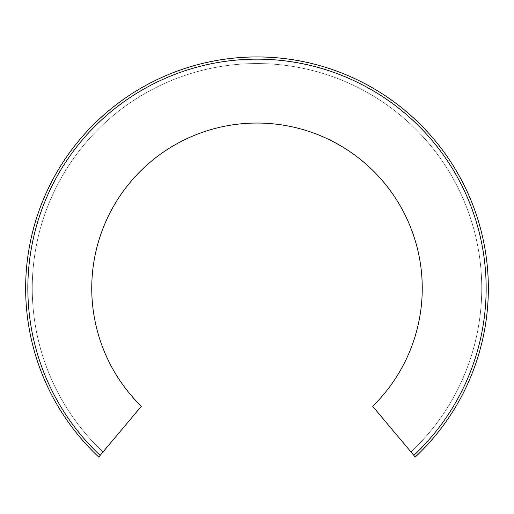 <?xml version="1.0" encoding="UTF-8"?>
<svg xmlns="http://www.w3.org/2000/svg" width="514" height="514" viewBox="0 0 514 514"><rect width="100%" height="100%" fill="white"/><g stroke="black" fill="none" stroke-linecap="round" stroke-linejoin="round"><path stroke-width="0.39" stroke-dasharray="2.57 1.93" d="M100.159 455.365L98.746 457.055A231.351 231.351 0 0 1 91.665 126.463A231.351 231.351 0 0 1 422.335 126.463A231.351 231.351 0 0 1 415.254 457.055L372.676 406.311A165.251 165.251 0 0 0 374.237 171.837A165.251 165.251 0 0 0 139.763 171.837A165.251 165.251 0 0 0 141.324 406.311L98.746 457.055A231.351 231.351 0 0 1 91.665 126.463A231.351 231.351 0 0 1 422.335 126.463A231.351 231.351 0 0 1 415.254 457.055L413.841 455.365A229.148 229.148 0 0 0 420.728 127.98A229.148 229.148 0 0 0 93.272 127.98A229.148 229.148 0 0 0 100.159 455.365M411.001 451.986A224.74 224.74 0 0 0 417.522 131.006A224.74 224.74 0 0 0 96.478 131.006A224.74 224.74 0 0 0 102.999 451.986A224.74 224.74 0 0 1 96.478 131.006A224.74 224.74 0 0 1 417.522 131.006A224.74 224.74 0 0 1 411.001 451.986A224.74 224.74 0 0 0 417.522 131.006A224.74 224.74 0 0 0 96.478 131.006A224.74 224.74 0 0 0 102.999 451.986A224.74 224.74 0 0 1 96.478 131.006A224.74 224.74 0 0 1 417.522 131.006A224.74 224.74 0 0 1 411.001 451.986M415.254 457.055A231.351 231.351 0 0 0 422.335 126.463A231.351 231.351 0 0 0 91.665 126.463A231.351 231.351 0 0 0 98.746 457.055A231.351 231.351 0 0 1 91.665 126.463A231.351 231.351 0 0 1 422.335 126.463A231.351 231.351 0 0 1 415.254 457.055A231.351 231.351 0 0 0 422.335 126.463A231.351 231.351 0 0 0 91.665 126.463A231.351 231.351 0 0 0 98.746 457.055"/><path stroke-width="0.77" d="M98.746 457.055L141.324 406.311A165.251 165.251 0 0 1 139.763 171.837A165.251 165.251 0 0 1 374.237 171.837A165.251 165.251 0 0 1 372.676 406.311L415.254 457.055A231.351 231.351 0 0 0 422.335 126.463A231.351 231.351 0 0 0 91.665 126.463A231.351 231.351 0 0 0 98.746 457.055L100.159 455.365A229.148 229.148 0 0 1 93.272 127.98A229.148 229.148 0 0 1 420.728 127.98A229.148 229.148 0 0 1 413.841 455.365L415.254 457.055"/></g></svg>
